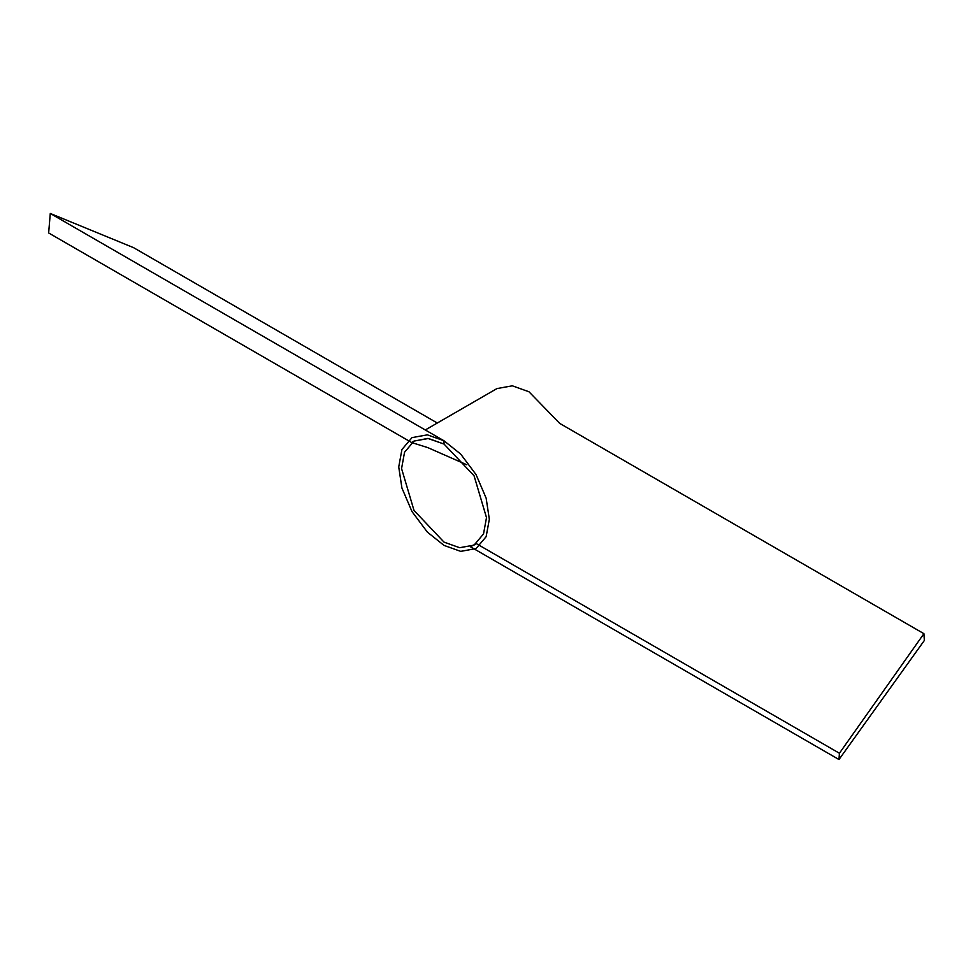 <?xml version="1.0" encoding="UTF-8"?>
<svg xmlns="http://www.w3.org/2000/svg" width="973" height="973" viewBox="0 0 973 973"><rect width="100%" height="100%" fill="white"/><g stroke="black" fill="none" stroke-linecap="round" stroke-linejoin="round"><path stroke-width="1.46" d="M437.303 423.024L133.581 247.665L50.28 213.464L444.029 440.793L427.366 434.846L412.005 437.619L401.922 449.526L398.735 466.955L401.922 488.032L412.005 511.591L427.366 532.109L444.029 545.403L460.703 551.363L476.065 548.577L486.147 536.67L489.334 519.254L486.147 498.164L476.065 474.605L460.703 454.099L444.029 440.793L444.029 444.065L428.4 438.482L414.012 441.085L404.549 452.25L401.569 468.585L414.012 510.436L444.029 542.131L459.67 547.714L474.058 545.111L483.52 533.946L486.5 517.624L474.058 475.761L444.029 444.065L427.84 438.422L414.012 441.085L411.761 442.593L427.767 447.604L466.712 464.741M475.371 544.284L470.433 546.753L838.981 759.536L924.35 640.465L923.912 633.678L559.706 423.401L528.971 391.766L512.297 385.807L496.935 388.592L425.274 429.969M50.28 213.464L48.65 232.961L411.761 442.593M470.433 546.753L476.308 543.603L839.419 753.248L838.981 759.536M923.912 633.678L839.419 753.248"/></g></svg>
